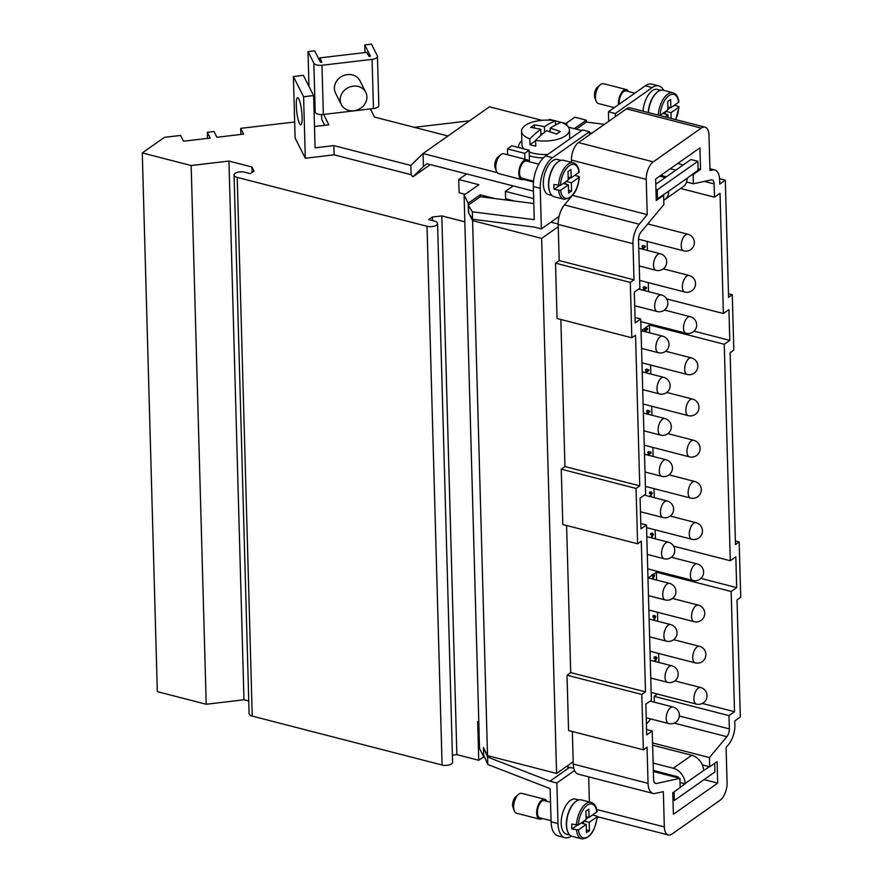 <?xml version="1.0" encoding="UTF-8"?>
<svg xmlns="http://www.w3.org/2000/svg" width="883" height="883" viewBox="0 0 883 883"><rect width="100%" height="100%" fill="white"/><g stroke="black" fill="none" stroke-linecap="round" stroke-linejoin="round"><path stroke-width="1.32" d="M709.446 766.731L703.585 770.539A13.675 10.276 -125.1 0 0 699.976 760.98A13.675 10.276 -125.1 0 0 691.742 755.274L652.636 745.208M653.133 763.067L673.276 768.254A13.675 10.276 54.9 0 1 681.521 773.961A13.675 10.276 54.9 0 1 685.131 783.519L703.585 770.539M542.438 818.464A10.254 5.077 -75.6 0 1 539.645 819.159L516.632 813.232A10.254 5.077 -75.6 0 1 514.281 810.737A10.254 5.077 -75.6 0 1 513.652 807.194A10.254 5.077 -75.6 0 1 518.487 794.413A10.254 5.077 -75.6 0 1 521.743 793.364L544.756 799.292A10.254 5.077 -75.6 0 1 546.875 801.256M514.281 810.737L513.045 807.515A6.843 3.389 -75.6 0 1 512.615 805.153A6.843 3.389 -75.6 0 1 515.849 796.632L518.487 794.413M539.645 819.159A10.254 5.077 -75.6 0 1 536.665 813.122A10.254 5.077 -75.6 0 1 539.215 803.177A10.254 5.077 -75.6 0 1 544.756 799.292M551.047 820.682L539.977 817.835A8.885 4.404 -75.6 0 1 537.405 812.603A8.885 4.404 -75.6 0 1 539.612 803.983A8.885 4.404 -75.6 0 1 544.414 800.616L550.539 802.194M567.603 831.433A18.124 8.973 -75.6 0 1 566.356 824.854A18.124 8.973 -75.6 0 1 575.175 802.062M569.789 835.042L566.445 834.181A18.124 8.973 -75.6 0 1 561.18 823.519A18.124 8.973 -75.6 0 1 565.694 805.947A18.124 8.973 -75.6 0 1 575.484 799.093L578.829 799.954M592.548 814.987L596.61 816.035L597.018 816.863L589.193 822.36L583.972 821.013M589.193 822.36L589.425 830.66L586.478 832.735L586.246 824.435L578.42 829.932L571.919 828.982A18.808 9.305 -75.6 0 1 571.742 826.598A18.808 9.305 -75.6 0 1 571.787 824.06L578.288 825.02L586.102 819.512L585.87 811.212L588.829 809.137L589.06 817.437L586.025 816.654M597.239 816.543C595.01 831.256 589.866 838.695 581.809 838.85L572.029 836.333A18.808 9.305 -75.6 0 1 566.566 825.263A18.808 9.305 -75.6 0 1 571.246 807.029A18.808 9.305 -75.6 0 1 581.411 799.91L591.191 802.426A18.808 9.305 -75.6 0 0 576.389 825.241M664.943 199.514L683.409 186.534A13.675 10.276 -125.1 0 0 683.917 186.136A13.675 10.276 -125.1 0 0 687.04 178.311L698.111 170.22L697.857 161.302L657.25 189.856L657.504 198.774L668.586 191.291A13.675 10.276 54.9 0 1 665.462 199.117A13.675 10.276 54.9 0 1 664.943 199.514A13.675 10.276 54.9 0 1 663.762 200.198M529.005 161.666A10.254 5.077 104.4 0 0 526.897 159.713L503.884 153.785A10.254 5.077 104.4 0 0 500.617 154.834A10.254 5.077 104.4 0 0 495.782 167.604A10.254 5.077 104.4 0 0 496.412 171.159A10.254 5.077 104.4 0 0 498.763 173.642L521.776 179.58A10.254 5.077 104.4 0 0 524.568 178.885M500.617 154.834L497.979 157.053A6.843 3.389 104.4 0 0 494.756 165.574A6.843 3.389 104.4 0 0 495.175 167.936L496.412 171.159M526.897 159.713A10.254 5.077 104.4 0 0 521.345 163.587A10.254 5.077 104.4 0 0 518.796 173.532A10.254 5.077 104.4 0 0 521.776 179.58M557.305 162.483A18.124 8.973 104.4 0 0 548.498 185.264A18.124 8.973 104.4 0 0 549.745 191.843M551.919 195.463L548.575 194.602A18.124 8.973 -75.6 0 1 543.321 183.929A18.124 8.973 -75.6 0 1 547.824 166.357A18.124 8.973 -75.6 0 1 557.626 159.503L560.97 160.364M574.678 175.408L578.751 176.457L579.149 177.273L571.334 182.77L566.113 181.423M571.334 182.77L571.566 191.07L568.608 193.156L568.376 184.845L560.562 190.353L554.06 189.392A18.808 9.305 -75.6 0 1 553.884 187.008A18.808 9.305 -75.6 0 1 553.917 184.47L560.418 185.43L568.244 179.933L568.012 171.633L570.959 169.547L571.191 177.858L568.155 177.075M579.237 171.986C578.464 166.81 576.5 163.763 573.321 162.847L563.542 160.331A18.808 9.305 104.4 0 0 553.376 167.439A18.808 9.305 104.4 0 0 548.707 185.673A18.808 9.305 104.4 0 0 554.16 196.743L563.939 199.26A18.808 9.305 104.4 0 1 558.663 190.573M538.796 164.183L526.555 161.037A8.885 4.404 104.4 0 0 521.743 164.393A8.885 4.404 104.4 0 0 519.535 173.013A8.885 4.404 104.4 0 0 522.118 178.256L533.553 181.203M614.292 107.638L598.431 103.554A10.254 5.077 -75.6 0 1 596.091 101.059A10.254 5.077 -75.6 0 1 595.451 97.516A10.254 5.077 -75.6 0 1 600.297 84.735A10.254 5.077 -75.6 0 1 603.553 83.686L626.566 89.613A10.254 5.077 -75.6 0 1 628.674 91.567M596.091 101.059L594.844 97.836A6.843 3.389 -75.6 0 1 594.425 95.474A6.843 3.389 -75.6 0 1 597.648 86.953L600.297 84.735M618.553 104.635A10.254 5.077 -75.6 0 1 618.464 103.443A10.254 5.077 -75.6 0 1 621.025 93.499A10.254 5.077 -75.6 0 1 626.566 89.613M648.221 112.527A18.124 8.973 -75.6 0 1 656.974 92.384M643.045 111.192A18.124 8.973 -75.6 0 1 657.294 89.404L660.639 90.276M619.303 104.117A8.885 4.404 -75.6 0 1 619.204 102.925A8.885 4.404 -75.6 0 1 621.422 94.304A8.885 4.404 -75.6 0 1 626.224 90.938L634.866 93.168M648.442 112.582A18.808 9.305 -75.6 0 1 663.221 90.232L673.001 92.748A18.808 9.305 -75.6 0 0 658.221 115.099M296.28 105.507A13.675 2.472 83.3 0 1 297.593 97.693A13.675 2.472 83.3 0 1 302.107 117.042A13.675 2.472 83.3 0 1 300.794 124.856A13.675 2.472 83.3 0 1 296.28 105.507M341.357 104.624L335.529 93.079A13.675 12.053 -26.8 0 1 334.37 88.488A13.675 12.053 -26.8 0 1 344.778 75.154A13.675 12.053 -26.8 0 1 359.933 80.739L365.772 92.285A13.675 12.053 153.2 0 0 350.617 86.7A13.675 12.053 153.2 0 0 340.209 100.033A13.675 12.053 153.2 0 0 341.357 104.624A13.675 12.053 153.2 0 0 356.511 110.209A13.675 12.053 153.2 0 0 366.92 96.876A13.675 12.053 153.2 0 0 365.772 92.285M521.842 140.827A27.351 11.943 -1.6 0 0 518.586 146.699A27.351 11.943 -1.6 0 0 518.674 147.538M529.281 155.794A27.351 11.943 -1.6 0 0 531.158 156.324A27.351 11.943 -1.6 0 0 543.343 157.891M540.727 129.315A136.722 102.715 -125.1 0 0 530.683 127.461A135.894 67.274 -75.6 0 1 534.37 124.867A136.722 102.715 54.9 0 1 544.414 126.722A136.722 67.682 -75.6 0 1 555.407 120.85A23.929 10.441 -1.6 0 0 525.363 125.397A23.929 10.441 -1.6 0 0 521.577 131.247A23.929 10.441 -1.6 0 0 529.833 138.83A136.722 67.682 -75.6 0 1 540.727 129.315L540.893 135.331M561.169 122.329A136.722 67.682 104.4 0 0 550.175 128.201A136.722 102.715 54.9 0 1 560.264 131.534A135.894 67.274 104.4 0 0 556.566 134.139A136.722 102.715 -125.1 0 0 546.478 130.794A136.722 67.682 104.4 0 0 535.584 140.32A23.929 10.441 -1.6 0 0 565.639 135.772A23.929 10.441 -1.6 0 0 569.425 129.911A23.929 10.441 -1.6 0 0 561.169 122.329L555.407 120.861L555.528 124.989M574.292 128.653L586.345 120.165L574.844 117.207L565.837 123.543M586.345 120.165L586.4 122.064L604.402 124.36M483.707 748.111L487.571 757.051L487.78 764.49L483.619 754.844L483.409 747.515L483.674 756.742L479.546 748.585L464.083 195.099L468.211 203.256L468.266 205.154L472.339 211.799L472.548 219.227L468.763 213.079L468.266 205.154L468.465 212.483L472.582 220.618L487.526 755.66L483.707 748.111M478.796 721.819L477.659 721.532L478.741 760.274L456.864 754.634L441.809 215.905L464.822 221.832M432.471 220.595L432.372 217.019L441.809 215.905M456.864 754.634L452.405 755.164M228.94 161.07L243.984 699.789L206.214 704.248L191.158 165.518L228.94 161.07L251.953 166.997L254.017 171.07L250.319 173.675L244.591 172.196A6.843 2.98 -1.6 0 0 237.582 172.251A6.843 2.98 -1.6 0 0 234.061 174.977A6.843 2.98 -1.6 0 0 237.207 177.384L427.03 226.291A6.843 2.98 -1.6 0 0 434.039 226.225A6.843 2.98 -1.6 0 0 437.56 223.498A6.843 2.98 -1.6 0 0 434.414 221.092L428.674 219.613L432.372 217.019M437.56 223.498L452.604 762.228A6.843 2.98 178.4 0 1 449.083 764.954A6.843 2.98 178.4 0 1 442.074 765.02L252.251 716.113A6.843 2.98 178.4 0 1 249.105 713.707L234.061 174.977M251.953 166.997L252.108 172.417M248.752 701.025L243.984 699.789M466.666 173.929L458.73 179.514L478.862 184.702L464.083 195.099M468.211 203.256L480.22 194.812L494.723 198.543L533.807 203.52M468.266 205.154L480.275 196.71L480.22 194.812M630.296 282.417L633.994 279.823L632.979 243.686A17.097 8.466 -75.6 0 1 639.237 224.227L647.228 214.635L646.246 179.348A13.675 6.766 -75.6 0 1 653.277 161.854L701.268 128.101A13.675 6.766 -75.6 0 1 705.02 127.163A13.675 6.766 -75.6 0 1 708.994 135.209L709.987 170.496L712.581 169.933A17.097 8.466 -75.6 0 1 714.689 169.944A17.097 8.466 -75.6 0 1 719.656 180.011L719.766 184.072L725.307 180.176L728.585 297.328L732.272 294.734L733.817 350.076L730.131 352.681L735.484 544.557L739.181 541.952L740.727 597.305L737.029 599.899L740.307 717.051L734.766 720.947L734.877 725.009A17.097 8.466 -75.6 0 1 728.63 744.468L726.102 747.493L727.084 782.791A13.675 6.766 -75.6 0 1 720.042 800.285L672.051 834.027A13.675 6.766 -75.6 0 1 668.299 834.976A13.675 6.766 -75.6 0 1 664.325 826.918L663.343 791.632L655.131 793.431A17.097 8.466 -75.6 0 1 653.023 793.42A17.097 8.466 -75.6 0 1 648.056 783.353L647.051 747.217L643.354 749.81L641.809 694.457L645.495 691.864L641.29 541.191L637.603 543.785L636.058 488.442L639.745 485.849L635.539 335.176L631.842 337.77L630.296 282.417L555.506 263.156L559.193 260.551L558.188 224.414A17.097 8.466 -75.6 0 1 559.071 216.434L541.378 228.885L540.241 188.289A23.929 11.843 -75.6 0 1 552.559 157.682L589.48 131.722L582.57 129.944L545.661 155.905A23.929 11.843 104.4 0 0 533.332 186.512L534.259 219.668L472.339 211.799M480.275 196.71L494.723 198.543M472.548 219.227L534.469 227.108L541.378 228.885M558.255 226.732L541.643 238.41L472.582 220.618M558.177 224.05L550.904 222.174M487.571 757.051L549.943 781.201L569.645 767.349M566.5 766.477L569.325 767.57M653.023 793.42L578.222 774.148A17.097 8.466 -75.6 0 1 574.546 770.539L556.853 782.978L557.99 823.574A23.929 11.843 104.4 0 0 564.932 837.658L558.034 835.881A23.929 11.843 -75.6 0 1 551.08 821.797L550.153 788.64L487.78 764.49M556.853 782.978L549.943 781.201M206.214 704.248L157.329 691.654L142.273 152.925L191.158 165.518M484.281 756.378L478.741 760.274M487.526 755.66L556.588 773.453L573.199 761.764L572.35 731.521M541.643 238.41L556.588 773.453M469.568 120.805L414.315 127.329M207.483 138.388L207.317 132.295L210.231 138.057L183.521 141.214L180.596 135.441L164.426 137.351L142.273 152.925M240.882 134.448L240.706 128.355L243.62 134.117L216.909 137.273L213.995 131.501L207.317 132.295M294.657 121.986L240.706 128.355M642.25 249.105L645.318 246.302M641.213 248.84L643.321 247.361L641.897 246.247L643.001 245.474L645.374 246.291L645.396 246.953L642.305 249.127M644.358 246.214L645.374 246.291M645.318 246.269L642.934 245.463M643.409 290.308L646.477 287.505M642.371 290.043L644.469 288.564L643.045 287.45L644.149 286.677L646.533 287.494L646.544 288.156L643.464 290.33M645.506 287.416L646.533 287.494M646.477 287.472L644.093 286.666M643.519 331.246L645.628 329.767L644.193 328.653L645.296 327.88L647.68 328.697L647.703 329.359L644.612 331.533M646.654 328.619L647.68 328.697M644.557 331.522L647.636 329.348L645.241 327.869M666.665 298.907L723.387 313.52L728.928 309.624L729.788 340.374L724.248 344.271L649.458 324.999L645.318 327.913L650.672 324.138M645.705 372.725L648.773 369.911M644.667 372.449L646.775 370.97L645.352 369.856L646.444 369.083L648.828 369.9L648.85 370.562L645.76 372.736M647.802 369.822L648.828 369.9M648.773 369.878L646.389 369.072M646.853 413.928L649.943 411.754L647.537 410.275M645.815 413.663L647.923 412.173L646.499 411.059L647.603 410.286L649.987 411.103L649.998 411.765L646.919 413.939M648.961 411.025L649.987 411.103M648.012 455.131L651.091 452.957L648.696 451.478M646.974 454.866L649.071 453.376L647.658 452.273L648.751 451.5L651.135 452.306L651.157 452.968L648.067 455.142M650.109 452.228L651.135 452.306M650.55 496.688L652.217 493.056L651.257 491.853M649.711 496.478L651.334 493.707L649.435 493.354L649.535 492.206L651.29 491.864L652.272 493.078L650.605 496.71M649.38 493.343L651.279 493.696M650.716 493.023L651.334 493.707M651.698 537.89L653.365 534.27L652.405 533.056L653.42 534.281L651.753 537.913M650.859 537.681L652.482 534.91L650.594 534.568L650.683 533.409L652.438 533.067M650.528 534.546L652.427 534.899M651.864 534.226L652.482 534.91M652.007 578.884L653.641 576.113L651.742 575.771L651.831 574.612L653.586 574.27L654.513 575.473L652.846 579.105M673.574 546.135L730.296 560.749L735.826 556.853L736.687 587.603L731.157 591.5L656.367 572.228L653.497 574.248L654.579 575.484L652.912 579.116M651.687 575.749L653.586 576.102M653.012 575.429L653.641 576.113M654.005 620.308L655.672 616.676L654.711 615.462M653.166 620.087L654.789 617.327L652.89 616.974L652.979 615.815L654.745 615.473L655.727 616.687L654.06 620.319M652.835 616.952L654.733 617.305M654.789 617.327L654.193 616.643M655.153 661.51L656.82 657.879L655.859 656.665M654.314 661.29L655.937 658.53L654.038 658.177L654.137 657.029L655.892 656.676L656.875 657.89L655.208 661.522M653.983 658.155L655.881 658.508M655.374 657.857L655.937 658.53M641.356 330.695L644.215 328.686L641.367 330.695M729.788 340.374L694.027 331.158M648.265 577.923L651.764 575.462L648.277 577.923M736.687 587.603L700.925 578.387M653.486 574.248L657.581 571.367M646.555 729.557L652.239 731.014L646.698 734.91L645.848 704.159L651.378 700.274L646.488 524.999L640.948 528.895L640.087 498.144L645.628 494.248L640.727 318.984L635.197 322.869L634.336 292.118L639.866 288.233L638.519 239.79A6.843 3.389 -75.6 0 1 641.025 232.008L663.884 204.558L663.63 195.331L656.246 200.529L655.639 179.006L699.943 147.847L700.539 169.37L693.155 174.569L693.42 183.785L711.29 179.878A6.843 3.389 -75.6 0 1 712.14 179.878A6.843 3.389 -75.6 0 1 714.126 183.907L714.49 197.185L720.031 193.289L723.387 313.52M647.129 241.412L647.371 250.43M648.277 282.615L648.53 291.633M650.782 718.939L646.4 724.203M654.347 702.206L654.182 696.356L657.449 694.06M656.367 572.228L656.588 580.065M657.482 612.25L657.736 621.268M658.63 653.453L658.884 662.471M649.458 324.999L649.678 332.836M650.572 365.021L650.826 374.039M651.731 406.224L651.985 415.242M652.879 447.438L653.133 456.445M654.027 488.641L654.281 497.648M655.186 529.844L655.429 538.862M640.793 523.531L646.488 524.999M635.043 317.516L640.727 318.984M702.338 703.442L734.513 711.72L728.972 715.616L729.347 728.894A6.843 3.389 -75.6 0 1 726.841 736.687L709.446 757.57L709.7 766.797L717.084 761.61L717.68 783.133L673.387 814.281L672.78 792.757L680.164 787.57L679.91 778.342L656.422 783.486A6.843 3.389 -75.6 0 1 655.583 783.486A6.843 3.389 -75.6 0 1 653.597 779.457L652.239 731.014M731.157 591.5L734.513 711.72M724.248 344.271L730.296 560.749M641.809 694.457L567.018 675.197L570.705 672.592L645.495 691.864M643.354 749.81L568.564 730.539L567.018 675.197M732.272 294.734L728.486 293.752M739.181 541.952L735.384 540.981M559.193 260.551L633.994 279.823M631.842 337.77L557.052 318.498L555.506 263.156M636.058 488.442L561.257 469.171L564.954 466.577L639.745 485.849M637.603 543.785L562.802 524.524L561.257 469.171M719.59 178.697L725.307 180.176M564.954 466.577L560.848 319.48M574.546 770.539A17.097 8.466 -75.6 0 1 573.266 764.082L573.199 761.764M570.705 672.592L566.599 525.495M660.782 175.386L666.356 176.821M686.566 182.03L693.42 183.785M680.65 188.465L714.49 197.185M654.182 696.356L728.972 715.616M653.376 771.499L679.91 778.342M571.511 162.373L571.444 160.077A13.675 6.766 -75.6 0 1 578.486 142.582L626.477 108.83A13.675 6.766 -75.6 0 1 630.23 107.892L705.02 127.163M652.57 742.923L709.446 757.57M702.283 764.888L709.7 766.797M704.06 779.623L717.68 783.133M662.725 195.099L663.63 195.331M677.702 163.487L683.276 164.922M698.067 168.741L700.539 169.37M670.318 168.686L675.892 170.121M692.261 174.337L693.155 174.569M589.38 801.963L588.674 776.841M559.071 216.434A17.097 8.466 -75.6 0 1 564.447 204.955L571.511 196.468M572.526 195.386L647.228 214.635M615.407 116.622L615.319 113.543L652.228 87.583A23.929 11.843 -75.6 0 1 658.806 85.938A23.929 11.843 -75.6 0 1 663.652 90.342M564.932 837.658A23.929 11.843 104.4 0 0 571.367 836.102M597.118 818L598.542 817.007M535.595 140.717L529.999 144.657L529.833 138.83M534.37 124.867L534.458 128.046M542.615 133.852L540.837 133.388M544.414 126.722L544.568 132.262M550.23 130.43L548.751 131.468M535.584 140.32L535.749 146.148A23.929 10.441 178.4 0 1 529.999 144.657M550.175 128.201L550.275 131.942M521.577 131.247L521.952 144.724A23.929 10.441 -1.6 0 0 524.182 148.951M529.171 151.92A23.929 10.441 -1.6 0 0 547.747 154.437M541.974 120.32L489.48 106.799L423.034 153.532L497.272 172.66M523.564 179.426L533.475 181.986M591.864 133.178L589.502 132.571M581.698 130.552L568.475 127.152M314.017 110L315.22 112.373A6.843 2.98 -1.6 0 0 323.355 114.47L373.454 108.554A6.843 2.98 -1.6 0 0 378.829 105.485L377.449 56.28A6.843 2.98 -1.6 0 0 377.295 55.684L371.467 44.15L364.778 44.934L364.999 52.55M364.778 44.934L370.319 55.894A1.369 0.596 178.4 0 1 370.352 56.015A1.369 0.596 178.4 0 1 369.282 56.633L366.721 52.351L319.977 57.859L321.854 62.218A1.369 0.596 178.4 0 1 320.231 61.799L314.69 50.85L308.012 51.633L308.984 86.391M308.012 51.633L313.84 63.168A6.843 2.98 -1.6 0 0 321.975 65.265L372.074 59.36A6.843 2.98 -1.6 0 0 377.449 56.28M324.701 125.309L321.699 119.36L321.555 114.569M320.076 61.501L319.977 57.859M314.48 126.512L328.862 124.823L323.62 114.437L370.374 108.918L374.48 117.064L447.968 135.993M303.41 75.375L313.62 95.563L303.597 96.744L293.388 76.556L303.41 75.375M333.862 145.618L410.849 165.441L411.103 174.679L334.127 154.845L333.862 145.618L315.076 147.836L313.62 95.563M334.127 154.845L305.319 158.245L295.11 138.057L293.388 76.556M305.319 158.245L303.597 96.744M410.849 165.441L423.034 153.532M423.045 153.532L423.41 166.567L412.891 176.843L411.103 174.679M533.464 191.136L426.864 163.675L423.41 166.567M412.891 176.843L430.341 164.569M513.166 185.916L505.418 191.357L533.674 198.642M566.787 125.331L566.743 123.775L561.257 122.362M555.297 120.828L549.48 119.326L548.332 120.143M524.866 159.183L524.701 153.344L529.127 150.231L511.864 145.783L507.438 148.896L524.701 153.344M507.604 154.735L507.438 148.896M659.767 115.496L667.912 109.834L667.68 101.534L670.639 99.459L670.87 107.759L678.685 102.262L678.287 101.435M665.329 114.05L665.263 111.7M667.901 109.326L670.329 107.616M674.347 105.309L678.42 106.357L678.828 107.174L671.003 112.682L665.782 111.335M678.42 106.357L678.828 107.174A17.439 8.631 -75.6 0 1 675.583 119.569M668.133 117.649L668.045 114.757L662.824 113.41M671.003 112.682L671.168 118.432M670.87 107.759L667.835 106.975M668.045 114.757L665.054 116.865M570.661 177.715L568.222 179.426M578.751 176.457L579.149 177.273A17.439 8.631 104.4 0 1 570.219 197.03A17.439 8.631 104.4 0 1 560.562 190.353M565.595 181.788L565.661 184.15M571.566 191.07L568.531 190.298M568.376 184.845L563.155 183.509M559.259 185.739L554.06 189.392M571.191 177.858L579.016 172.351L578.608 171.534M565.694 124.514L566.743 123.775M529.447 161.777L529.127 150.231M514.734 201.092L505.617 198.741L505.418 191.357M576.312 129.172L586.4 122.064M657.504 198.774L656.179 198.432M657.25 189.856L655.937 189.514M655.782 184.26L690.959 159.525L697.857 161.302M659.7 176.147L665.274 177.582M658.806 85.938L651.897 84.15A23.929 11.843 104.4 0 0 645.33 85.806L608.409 111.766L608.685 121.346M615.319 113.543L608.409 111.766M589.48 131.722L589.557 134.79M586.091 819.016L588.531 817.305M596.61 816.035L597.018 816.863A17.439 8.631 -75.6 0 1 588.089 836.62A17.439 8.631 -75.6 0 1 578.42 829.932M571.919 828.982L577.129 825.318M583.52 823.74L583.453 821.378M586.246 824.435L581.025 823.088M589.425 830.66L586.4 829.877M589.06 817.437L596.875 811.941L596.478 811.113M678.122 777.879L678.089 776.83L653.343 770.451M680.164 787.327L685.142 783.828L680.031 782.515M714.678 763.298L714.921 771.974L674.314 800.539L672.989 800.197M674.314 800.539L674.071 791.852M573.829 768.431L566.974 766.665M484.259 756.323L483.674 756.742M465.198 194.315L459.094 192.737L458.73 179.514M691.742 755.274L673.276 768.254M581.809 838.85A18.808 9.305 -75.6 0 1 576.522 830.163M687.04 178.311L668.586 191.291M685.616 234.867A8.543 4.227 104.4 0 0 681.223 245.805A8.543 4.227 104.4 0 0 683.696 250.838A8.543 8.543 0 0 0 694.115 244.69A8.543 8.543 0 0 0 687.967 234.282A8.543 4.227 104.4 0 0 685.616 234.867M686.775 276.081A8.543 4.227 104.4 0 0 682.371 287.008A8.543 4.227 104.4 0 0 684.855 292.041A8.543 8.543 0 0 0 695.263 285.893A8.543 8.543 0 0 0 689.115 275.485A8.543 4.227 104.4 0 0 686.775 276.081M687.923 317.284A8.543 4.227 104.4 0 0 683.519 328.211A8.543 4.227 104.4 0 0 686.003 333.244A8.543 8.543 0 0 0 696.411 327.096A8.543 8.543 0 0 0 690.263 316.688A8.543 4.227 104.4 0 0 687.923 317.284M689.071 358.487A8.543 4.227 104.4 0 0 684.667 369.414A8.543 4.227 104.4 0 0 687.151 374.447A8.543 8.543 0 0 0 697.559 368.299A8.543 8.543 0 0 0 691.422 357.891A8.543 4.227 104.4 0 0 689.071 358.487M690.219 399.69A8.543 4.227 104.4 0 0 685.826 410.617A8.543 4.227 104.4 0 0 688.31 415.65A8.543 8.543 0 0 0 698.718 409.502A8.543 8.543 0 0 0 692.57 399.094A8.543 4.227 104.4 0 0 690.219 399.69M691.378 440.893A8.543 4.227 104.4 0 0 686.974 451.82A8.543 4.227 104.4 0 0 689.457 456.853A8.543 8.543 0 0 0 699.866 450.716A8.543 8.543 0 0 0 693.718 440.297A8.543 4.227 104.4 0 0 691.378 440.893M692.526 482.096A8.543 4.227 104.4 0 0 688.122 493.023A8.543 4.227 104.4 0 0 690.605 498.056A8.543 8.543 0 0 0 701.014 491.919A8.543 8.543 0 0 0 694.877 481.511A8.543 4.227 104.4 0 0 692.526 482.096M693.674 523.299A8.543 4.227 104.4 0 0 689.281 534.237A8.543 4.227 104.4 0 0 691.753 539.259A8.543 8.543 0 0 0 702.173 533.122A8.543 8.543 0 0 0 696.025 522.714A8.543 4.227 104.4 0 0 693.674 523.299M694.822 564.502A8.543 4.227 104.4 0 0 690.429 575.44A8.543 4.227 104.4 0 0 692.912 580.473A8.543 8.543 0 0 0 703.321 574.325A8.543 8.543 0 0 0 697.173 563.917A8.543 4.227 104.4 0 0 694.822 564.502M695.981 605.705A8.543 4.227 104.4 0 0 691.577 616.643A8.543 4.227 104.4 0 0 694.06 621.676A8.543 8.543 0 0 0 704.468 615.528A8.543 8.543 0 0 0 698.321 605.12A8.543 4.227 104.4 0 0 695.981 605.705M697.129 646.908A8.543 4.227 104.4 0 0 692.725 657.846A8.543 4.227 104.4 0 0 695.208 662.879A8.543 8.543 0 0 0 705.616 656.731A8.543 8.543 0 0 0 699.479 646.323A8.543 4.227 104.4 0 0 697.129 646.908M698.276 688.111A8.543 4.227 104.4 0 0 693.883 699.049A8.543 4.227 104.4 0 0 696.367 704.082A8.543 8.543 0 0 0 706.775 697.934A8.543 8.543 0 0 0 700.627 687.526A8.543 4.227 104.4 0 0 698.276 688.111M657.934 254.348A8.543 4.227 104.4 0 0 653.53 265.275A8.543 4.227 104.4 0 0 656.014 270.308A8.543 8.543 0 0 0 666.422 264.16A8.543 8.543 0 0 0 660.274 253.752A8.543 4.227 104.4 0 0 657.934 254.348M659.082 295.551A8.543 4.227 104.4 0 0 654.678 306.478A8.543 4.227 104.4 0 0 657.162 311.511A8.543 8.543 0 0 0 667.57 305.363A8.543 8.543 0 0 0 661.433 294.955A8.543 4.227 104.4 0 0 659.082 295.551M660.23 336.754A8.543 4.227 104.4 0 0 655.837 347.681A8.543 4.227 104.4 0 0 658.321 352.714A8.543 8.543 0 0 0 668.729 346.566A8.543 8.543 0 0 0 662.581 336.158A8.543 4.227 104.4 0 0 660.23 336.754M661.389 377.957A8.543 4.227 104.4 0 0 656.985 388.884A8.543 4.227 104.4 0 0 659.469 393.917A8.543 8.543 0 0 0 669.877 387.769A8.543 8.543 0 0 0 663.729 377.361A8.543 4.227 104.4 0 0 661.389 377.957M662.537 419.16A8.543 4.227 104.4 0 0 658.133 430.087A8.543 4.227 104.4 0 0 660.616 435.12A8.543 8.543 0 0 0 671.025 428.983A8.543 8.543 0 0 0 664.888 418.564A8.543 4.227 104.4 0 0 662.537 419.16M663.685 460.363A8.543 4.227 104.4 0 0 659.292 471.301A8.543 4.227 104.4 0 0 661.764 476.323A8.543 8.543 0 0 0 672.184 470.186A8.543 8.543 0 0 0 666.036 459.778A8.543 4.227 104.4 0 0 663.685 460.363M664.833 501.566A8.543 4.227 104.4 0 0 660.44 512.504A8.543 4.227 104.4 0 0 662.923 517.526A8.543 8.543 0 0 0 673.332 511.389A8.543 8.543 0 0 0 667.184 500.981A8.543 4.227 104.4 0 0 664.833 501.566M665.992 542.769A8.543 4.227 104.4 0 0 661.588 553.707A8.543 4.227 104.4 0 0 664.071 558.74A8.543 8.543 0 0 0 674.48 552.592A8.543 8.543 0 0 0 668.332 542.184A8.543 4.227 104.4 0 0 665.992 542.769M667.14 583.972A8.543 4.227 104.4 0 0 662.736 594.91A8.543 4.227 104.4 0 0 665.219 599.943A8.543 8.543 0 0 0 675.627 593.795A8.543 8.543 0 0 0 669.491 583.387A8.543 4.227 104.4 0 0 667.14 583.972M668.288 625.175A8.543 4.227 104.4 0 0 663.895 636.113A8.543 4.227 104.4 0 0 666.378 641.146A8.543 8.543 0 0 0 676.786 634.998A8.543 8.543 0 0 0 670.639 624.59A8.543 4.227 104.4 0 0 668.288 625.175M669.446 666.378A8.543 4.227 104.4 0 0 665.042 677.316A8.543 4.227 104.4 0 0 667.526 682.349A8.543 8.543 0 0 0 677.934 676.201A8.543 8.543 0 0 0 671.786 665.793A8.543 4.227 104.4 0 0 669.446 666.378M670.594 707.592A8.543 4.227 104.4 0 0 666.19 718.519A8.543 4.227 104.4 0 0 668.674 723.552A8.543 8.543 0 0 0 679.082 717.404A8.543 8.543 0 0 0 672.934 706.996A8.543 4.227 104.4 0 0 670.594 707.592M442.074 765.02L427.03 226.291M252.251 716.113L237.207 177.384M540.241 188.289L533.332 186.512M557.99 823.574L551.08 821.797M558.188 224.414L632.979 243.686M573.266 764.082L648.056 783.353M704.358 181.39L714.126 183.907M679.325 716.014L729.347 728.894M674.204 723.122L726.841 736.687M654.833 783.078L656.422 783.486M596.731 809.512L664.325 826.918M564.447 204.955L639.237 224.227M571.444 160.077L646.246 179.348M578.486 142.582L653.277 161.854M626.477 108.83L701.268 128.101M709.943 169.249L712.581 169.933M313.84 63.168L315.22 112.373M321.975 65.265L323.355 114.47M372.074 59.36L373.454 108.554M660.087 115.331A17.439 8.631 -75.6 0 1 669.016 95.574A17.439 8.631 -75.6 0 1 678.685 102.262M579.016 172.351A17.439 8.631 104.4 0 0 569.347 165.673A17.439 8.631 104.4 0 0 560.418 185.43M573.321 162.847A18.808 9.305 104.4 0 0 558.52 185.662M652.228 87.583L645.33 85.806M552.559 157.682L545.661 155.905M578.288 825.02A17.439 8.631 -75.6 0 1 587.217 805.252A17.439 8.631 -75.6 0 1 596.875 811.941M569.678 139.006L569.425 129.911M638.519 239.194L683.696 250.838M639.656 280.397L684.855 292.041M640.804 321.6L686.003 333.244M641.952 362.803L687.151 374.447M643.1 404.006L688.31 415.65M644.259 445.209L689.457 456.853M645.407 486.412L690.605 498.056M646.555 527.615L691.753 539.259M647.714 568.829L692.912 580.473M648.862 610.032L694.06 621.676M650.009 651.235L695.208 662.879M651.157 692.438L696.367 704.082M639.248 265.993L656.014 270.308M634.711 305.728L657.162 311.511M641.555 348.399L658.321 352.714M642.703 389.602L659.469 393.917M643.85 430.805L660.616 435.12M645.009 472.008L661.764 476.323M640.473 511.743L662.923 517.526M647.305 554.414L664.071 558.74M648.453 595.617L665.219 599.943M649.612 636.82L666.378 641.146M650.76 678.034L667.526 682.349M646.224 717.769L668.674 723.552M650.164 701.124L672.934 706.996M650.263 660.252L671.786 665.793M649.115 619.049L670.639 624.59M647.956 577.835L669.491 583.387M646.809 536.632L668.332 542.184M644.402 495.109L667.184 500.981M644.513 454.226L666.036 459.778M643.354 413.023L664.888 418.564M642.206 371.82L663.729 377.361M641.058 330.617L662.581 336.158M638.652 289.083L661.433 294.955M638.751 248.211L660.274 253.752M674.822 680.881L700.627 687.526M673.674 639.678L699.479 646.323M672.526 598.475L698.321 605.12M671.367 557.272L697.173 563.917M670.219 516.058L696.025 522.714M669.071 474.855L694.877 481.511M667.923 433.652L693.718 440.297M666.764 392.449L692.57 399.094M665.616 351.246L691.422 357.891M664.469 310.043L690.263 316.688M663.31 268.84L689.115 275.485M647.758 223.918L687.967 234.282M597.228 816.665L668.299 834.976M709.932 168.719L714.689 169.944M518.608 147.516L518.586 146.699M678.906 101.887C678.133 96.688 676.157 93.642 673.001 92.748M675.782 119.624L679.049 106.854M579.369 176.953C577.946 190.728 572.802 198.167 563.939 199.26M597.096 811.576C596.323 806.367 594.358 803.32 591.191 802.426"/></g></svg>
